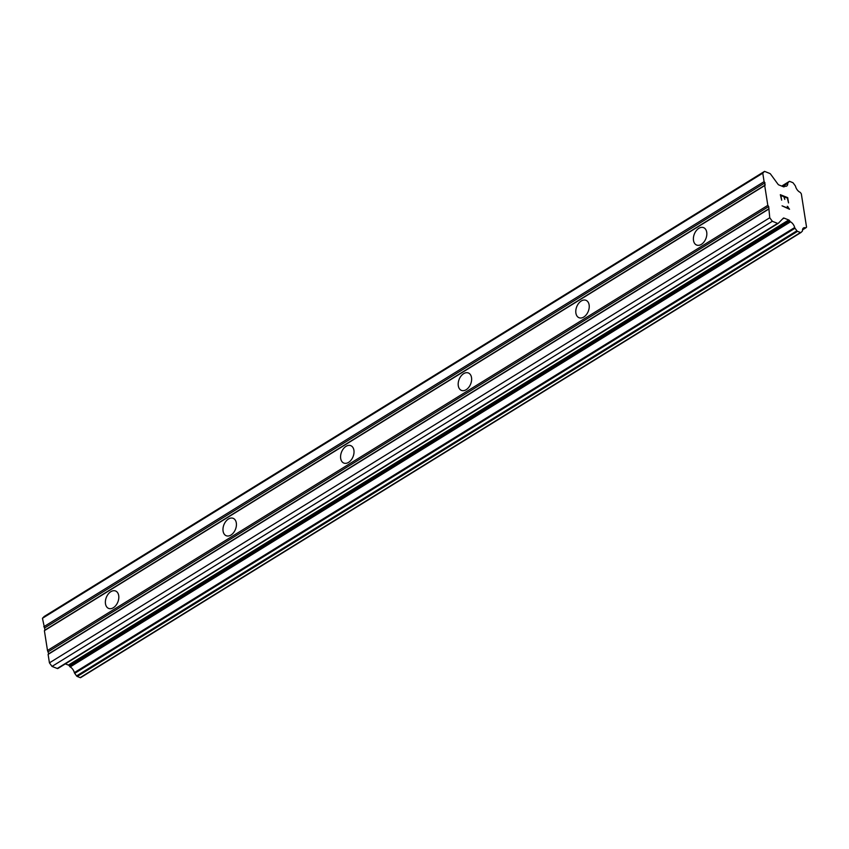 <?xml version="1.0" encoding="UTF-8"?>
<svg xmlns="http://www.w3.org/2000/svg" width="849" height="849" viewBox="0 0 849 849"><rect width="100%" height="100%" fill="white"/><g stroke="black" fill="none" stroke-linecap="round" stroke-linejoin="round"><path stroke-width="1.27" d="M701.37 244.363A9.371 6.208 111.7 0 1 696.636 245.053A9.371 6.208 111.7 0 1 693.484 237.296A9.371 6.208 111.7 0 1 698.854 228.317A9.371 6.208 111.7 0 1 703.588 227.638A9.371 6.208 111.7 0 1 706.739 235.385A9.371 6.208 111.7 0 1 701.37 244.363M583.762 317.038A9.371 6.208 111.7 0 1 579.039 317.717A9.371 6.208 111.7 0 1 575.877 309.97A9.371 6.208 111.7 0 1 581.257 300.992A9.371 6.208 111.7 0 1 585.98 300.313A9.371 6.208 111.7 0 1 589.142 308.06A9.371 6.208 111.7 0 1 583.762 317.038M466.165 389.712A9.371 6.208 111.7 0 1 461.432 390.391A9.371 6.208 111.7 0 1 458.28 382.644A9.371 6.208 111.7 0 1 463.65 373.666A9.371 6.208 111.7 0 1 468.383 372.976A9.371 6.208 111.7 0 1 471.535 380.734A9.371 6.208 111.7 0 1 466.165 389.712M348.557 462.376A9.371 6.208 111.7 0 1 343.824 463.066A9.371 6.208 111.7 0 1 340.672 455.308A9.371 6.208 111.7 0 1 346.042 446.33A9.371 6.208 111.7 0 1 350.775 445.651A9.371 6.208 111.7 0 1 353.927 453.398A9.371 6.208 111.7 0 1 348.557 462.376M230.949 535.05A9.371 6.208 111.7 0 1 226.227 535.73A9.371 6.208 111.7 0 1 223.064 527.982A9.371 6.208 111.7 0 1 228.445 519.004A9.371 6.208 111.7 0 1 233.167 518.325A9.371 6.208 111.7 0 1 236.33 526.072A9.371 6.208 111.7 0 1 230.949 535.05M113.352 607.725A9.371 6.208 111.7 0 1 108.619 608.404A9.371 6.208 111.7 0 1 105.467 600.657A9.371 6.208 111.7 0 1 110.837 591.679A9.371 6.208 111.7 0 1 115.57 590.989A9.371 6.208 111.7 0 1 118.722 598.747A9.371 6.208 111.7 0 1 113.352 607.725M764.535 171.371L769.756 173.451A1.666 0.934 -121.7 0 1 770.648 174.204L777.96 184.191A1.666 0.934 58.3 0 0 778.841 184.933L783.531 186.801A1.666 0.934 58.3 0 0 784.179 186.791A1.666 0.934 58.3 0 0 784.285 186.716L784.518 186.472A1.252 0.7 -121.7 0 1 784.678 186.281A1.252 0.7 -121.7 0 1 784.943 186.218A5.837 3.258 58.3 0 0 786.705 186.016A5.837 3.258 58.3 0 0 787.755 183.32A1.252 0.7 -121.7 0 1 787.914 182.8L789.177 181.495A1.252 0.7 -121.7 0 1 789.252 181.431A1.252 0.7 -121.7 0 1 789.75 181.421L792.669 182.588A1.252 0.7 -121.7 0 1 793.337 183.151L795.226 185.729A1.252 0.7 -121.7 0 1 795.566 186.44A5.837 3.258 58.3 0 0 799.716 192.107A1.252 0.7 -121.7 0 1 800.511 192.712L801.329 193.837L806.55 227.15L805.998 227.723A1.252 0.7 -121.7 0 1 805.913 227.787A1.252 0.7 -121.7 0 1 805.298 227.723A5.837 3.258 58.3 0 0 803.547 227.935A5.837 3.258 58.3 0 0 802.485 230.62A1.252 0.7 -121.7 0 1 802.337 231.14L801.053 232.456A1.252 0.7 -121.7 0 1 800.978 232.509A1.252 0.7 -121.7 0 1 800.49 232.52L797.561 231.352A1.252 0.7 -121.7 0 1 796.903 230.79L795.025 228.232A1.252 0.7 -121.7 0 1 794.685 227.521A5.837 3.258 58.3 0 0 790.525 221.833A1.252 0.7 -121.7 0 1 789.952 221.175L789.612 220.719A1.666 0.934 58.3 0 0 788.721 219.965L784.041 218.097A1.666 0.934 58.3 0 0 783.383 218.108A1.666 0.934 58.3 0 0 783.287 218.193L778.331 223.287A1.666 0.934 -121.7 0 1 778.236 223.372A1.666 0.934 -121.7 0 1 777.578 223.383L772.346 221.292L769.756 217.758L768.685 206.54L767.814 205.362L764.716 185.57L764.97 182.822L764.1 181.644L762.773 173.175L764.535 171.371L44.201 616.48L42.45 618.284L44.976 630.075L44.392 630.68L47.491 650.472L48.69 653.794L48.106 654.399L49.433 662.867L52.022 666.412L57.254 668.492A1.666 0.934 58.3 0 0 57.902 668.481A1.666 0.934 58.3 0 0 58.008 668.407L778.109 223.425M65.373 663.876L68.398 665.085A1.666 0.934 58.3 0 1 69.289 665.828L69.629 666.295A1.252 0.7 58.3 0 0 70.191 666.943A5.837 3.258 58.3 0 1 74.351 672.631A1.252 0.7 58.3 0 0 74.701 673.342L76.569 675.91A1.252 0.7 58.3 0 0 77.238 676.462L80.167 677.629A1.252 0.7 58.3 0 0 80.655 677.629A1.252 0.7 58.3 0 0 80.729 677.566L800.894 232.552M788.53 202.911L787.702 197.647L788.541 202.911L787.32 198.05L784.37 196.872L784.763 199.419L784.359 196.883M784.763 199.419L783.871 196.681L780.91 195.503L781.653 200.162L780.91 195.503M781.653 200.162L780.337 194.697L787.723 197.647L780.337 194.708M787.267 206.307L788.488 208.398L782.067 205.84L788.498 208.387M787.776 206.509L788.275 207.559L787.766 206.519M788.286 207.549L789.528 209.247L788.275 207.559M789.528 209.247L782.067 205.829M44.392 630.68L764.716 185.57M47.491 650.472L767.814 205.362M44.976 630.075L765.299 184.965M44.636 627.942L764.97 182.822M43.777 626.753L764.1 181.644M42.45 618.284L762.773 173.175M783.871 186.876L784.518 186.472M802.581 229.4L805.298 227.723M70.191 666.943L790.525 221.833M69.629 666.295L789.952 221.175M52.022 666.412L772.346 221.292M49.433 662.867L769.756 217.758M48.106 654.399L768.43 209.289M48.69 653.794L769.014 208.684M48.351 651.65L768.685 206.54M782.672 186.462L787.755 183.32M782.258 186.292L787.914 182.8M789.252 181.431L781.727 186.08L789.177 181.495M802.507 229.877L805.828 227.829M80.167 677.629L800.49 232.52M77.238 676.462L797.561 231.352M76.569 675.91L796.903 230.79M74.701 673.342L795.025 228.232M74.351 672.631L794.685 227.521M69.289 665.828L789.612 220.719M68.398 665.085L788.721 219.965M782.375 219.127L784.041 218.097M57.254 668.492L777.578 223.383M783.733 186.865L784.678 186.281M802.496 229.899L805.913 227.787M80.655 677.629L800.978 232.509M57.902 668.481L778.236 223.372"/></g></svg>
